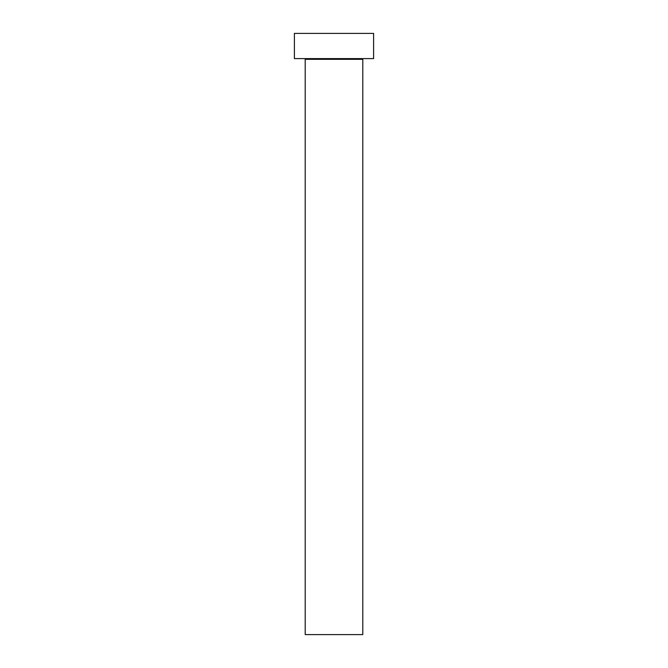<?xml version="1.0" encoding="UTF-8"?>
<svg xmlns="http://www.w3.org/2000/svg" width="668" height="668" viewBox="0 0 668 668"><rect width="100%" height="100%" fill="white"/><g stroke="black" fill="none" stroke-linecap="round" stroke-linejoin="round"><path stroke-width="1" d="M362.799 59.318L305.201 59.318L305.201 634.6L362.799 634.6L362.799 59.318A0.718 0.718 0 0 1 363.517 58.6M305.201 59.318A0.718 0.718 0 0 0 304.483 58.6M373.604 58.6L294.396 58.6L294.396 33.4L373.604 33.4L373.604 58.6"/></g></svg>
